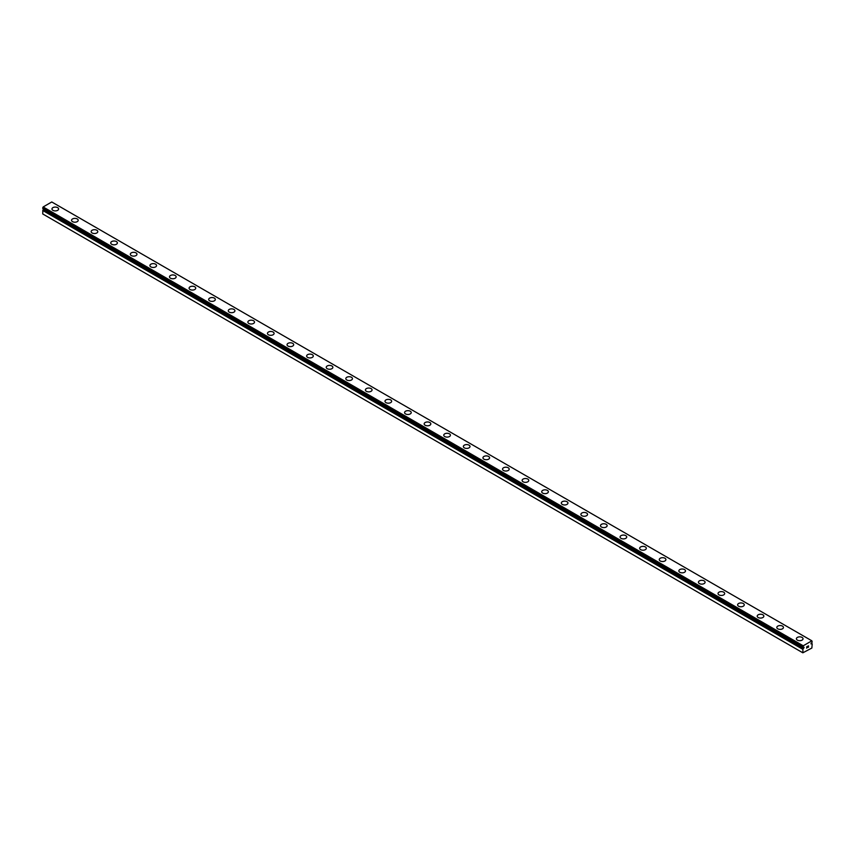 <?xml version="1.0" encoding="UTF-8"?>
<svg xmlns="http://www.w3.org/2000/svg" width="855" height="855" viewBox="0 0 855 855"><rect width="100%" height="100%" fill="white"/><g stroke="black" fill="none" stroke-linecap="round" stroke-linejoin="round"><path stroke-width="1.28" d="M803.251 647.577L802.888 647.374A1.261 0.727 -60 0 1 803.251 647.577L804.095 647.278L803.689 648.261L43.156 209.742A1.261 0.727 -60 0 1 42.814 210.341L42.75 213.964L802.845 652.803L802.909 649.18L42.814 210.341M802.845 652.803L811.855 648.047L812.218 643.836A1.261 0.727 -60 0 1 811.844 643.623L811 643.922L811.844 642.618A1.261 0.727 -60 0 1 812.186 642.02L811.855 640.812L51.76 201.972L43.145 206.953L42.782 208.535L802.866 647.353M57.638 207.637A3.324 1.924 180 0 1 58.61 208.994A3.324 1.924 180 0 1 56.558 210.757A3.324 1.924 180 0 1 52.935 210.341A3.324 1.924 180 0 1 51.963 208.983A3.324 1.924 180 0 1 54.015 207.22A3.324 1.924 180 0 1 57.638 207.637M51.963 208.983A3.324 1.924 180 0 1 54.015 207.209A3.324 1.924 180 0 1 57.638 207.626A3.324 1.924 180 0 1 58.61 208.983M71.553 220.301A3.324 1.924 180 0 1 73.605 218.527A3.324 1.924 180 0 1 77.228 218.944A3.324 1.924 180 0 1 78.2 220.301A3.324 1.924 180 0 1 76.148 222.065A3.324 1.924 180 0 1 72.525 221.648A3.324 1.924 180 0 1 71.553 220.301A3.324 1.924 180 0 1 73.605 218.527A3.324 1.924 180 0 1 77.228 218.944A3.324 1.924 180 0 1 78.2 220.301M91.143 231.609A3.324 1.924 180 0 1 93.195 229.835A3.324 1.924 180 0 1 96.818 230.252A3.324 1.924 180 0 1 97.791 231.609A3.324 1.924 180 0 1 95.739 233.383A3.324 1.924 180 0 1 92.116 232.966A3.324 1.924 180 0 1 91.143 231.609A3.324 1.924 180 0 1 93.195 229.845A3.324 1.924 180 0 1 96.818 230.262A3.324 1.924 180 0 1 97.791 231.609M116.408 241.57A3.324 1.924 180 0 1 117.381 242.916A3.324 1.924 180 0 1 115.329 244.69A3.324 1.924 180 0 1 111.706 244.274A3.324 1.924 180 0 1 110.733 242.916A3.324 1.924 180 0 1 112.785 241.153A3.324 1.924 180 0 1 116.408 241.57M110.733 242.916A3.324 1.924 180 0 1 112.785 241.142A3.324 1.924 180 0 1 116.408 241.559A3.324 1.924 180 0 1 117.381 242.916M130.323 254.234A3.324 1.924 180 0 1 132.375 252.46A3.324 1.924 180 0 1 135.998 252.877A3.324 1.924 180 0 1 136.971 254.234M135.998 252.866A3.324 1.924 180 0 1 136.971 254.224A3.324 1.924 180 0 1 134.919 255.998A3.324 1.924 180 0 1 131.296 255.581A3.324 1.924 180 0 1 130.323 254.224A3.324 1.924 180 0 1 132.375 252.449A3.324 1.924 180 0 1 135.998 252.866M149.914 265.542A3.324 1.924 180 0 1 151.966 263.768A3.324 1.924 180 0 1 155.589 264.184A3.324 1.924 180 0 1 156.561 265.542A3.324 1.924 180 0 1 154.509 267.316A3.324 1.924 180 0 1 150.886 266.899A3.324 1.924 180 0 1 149.914 265.542A3.324 1.924 180 0 1 151.966 263.768A3.324 1.924 180 0 1 155.589 264.184A3.324 1.924 180 0 1 156.561 265.542M175.179 275.502A3.324 1.924 180 0 1 176.151 276.849A3.324 1.924 180 0 1 174.099 278.623A3.324 1.924 180 0 1 170.476 278.206A3.324 1.924 180 0 1 169.504 276.849A3.324 1.924 180 0 1 171.556 275.086A3.324 1.924 180 0 1 175.179 275.502M169.504 276.849A3.324 1.924 180 0 1 171.556 275.075A3.324 1.924 180 0 1 175.179 275.492A3.324 1.924 180 0 1 176.151 276.849M189.094 288.167A3.324 1.924 180 0 1 191.146 286.393A3.324 1.924 180 0 1 194.769 286.81A3.324 1.924 180 0 1 195.742 288.167M194.769 286.799A3.324 1.924 180 0 1 195.742 288.156A3.324 1.924 180 0 1 193.69 289.93A3.324 1.924 180 0 1 190.067 289.514A3.324 1.924 180 0 1 189.094 288.156A3.324 1.924 180 0 1 191.146 286.382A3.324 1.924 180 0 1 194.769 286.799M208.684 299.464A3.324 1.924 180 0 1 210.736 297.69A3.324 1.924 180 0 1 214.359 298.106A3.324 1.924 180 0 1 215.332 299.474A3.324 1.924 180 0 1 213.28 301.238A3.324 1.924 180 0 1 209.657 300.821A3.324 1.924 180 0 1 208.684 299.464A3.324 1.924 180 0 1 210.736 297.7A3.324 1.924 180 0 1 214.359 298.117A3.324 1.924 180 0 1 215.332 299.464M233.949 309.435A3.324 1.924 180 0 1 234.922 310.782A3.324 1.924 180 0 1 232.87 312.556A3.324 1.924 180 0 1 229.247 312.139A3.324 1.924 180 0 1 228.274 310.782A3.324 1.924 180 0 1 230.326 309.008A3.324 1.924 180 0 1 233.949 309.435M228.274 310.782A3.324 1.924 180 0 1 230.326 309.008A3.324 1.924 180 0 1 233.949 309.425A3.324 1.924 180 0 1 234.922 310.782M247.865 322.089A3.324 1.924 180 0 1 249.917 320.315A3.324 1.924 180 0 1 253.54 320.732A3.324 1.924 180 0 1 254.512 322.089A3.324 1.924 180 0 1 252.46 323.863A3.324 1.924 180 0 1 248.837 323.447A3.324 1.924 180 0 1 247.865 322.089A3.324 1.924 180 0 1 249.917 320.326A3.324 1.924 180 0 1 253.54 320.743A3.324 1.924 180 0 1 254.512 322.089M267.455 333.397A3.324 1.924 180 0 1 269.507 331.622A3.324 1.924 180 0 1 273.13 332.039A3.324 1.924 180 0 1 274.102 333.407A3.324 1.924 180 0 1 272.05 335.171A3.324 1.924 180 0 1 268.427 334.754A3.324 1.924 180 0 1 267.455 333.397A3.324 1.924 180 0 1 269.507 331.633A3.324 1.924 180 0 1 273.13 332.05A3.324 1.924 180 0 1 274.102 333.397M287.045 344.704A3.324 1.924 180 0 1 289.097 342.941A3.324 1.924 180 0 1 292.72 343.347A3.324 1.924 180 0 1 293.693 344.715A3.324 1.924 180 0 1 291.641 346.478A3.324 1.924 180 0 1 288.017 346.061A3.324 1.924 180 0 1 287.045 344.704A3.324 1.924 180 0 1 289.097 342.941A3.324 1.924 180 0 1 292.72 343.357A3.324 1.924 180 0 1 293.693 344.704M306.635 356.022A3.324 1.924 180 0 1 308.687 354.248A3.324 1.924 180 0 1 312.31 354.665A3.324 1.924 180 0 1 313.283 356.022A3.324 1.924 180 0 1 311.231 357.796A3.324 1.924 180 0 1 307.608 357.379A3.324 1.924 180 0 1 306.635 356.022A3.324 1.924 180 0 1 308.687 354.259A3.324 1.924 180 0 1 312.31 354.675A3.324 1.924 180 0 1 313.283 356.022M326.225 367.329A3.324 1.924 180 0 1 328.277 365.555A3.324 1.924 180 0 1 331.9 365.972A3.324 1.924 180 0 1 332.873 367.329A3.324 1.924 180 0 1 330.821 369.104A3.324 1.924 180 0 1 327.198 368.687A3.324 1.924 180 0 1 326.225 367.329A3.324 1.924 180 0 1 328.277 365.566A3.324 1.924 180 0 1 331.9 365.983A3.324 1.924 180 0 1 332.873 367.329M345.815 378.637A3.324 1.924 180 0 1 347.867 376.863A3.324 1.924 180 0 1 351.49 377.279A3.324 1.924 180 0 1 352.463 378.647A3.324 1.924 180 0 1 350.411 380.411A3.324 1.924 180 0 1 346.788 379.994A3.324 1.924 180 0 1 345.815 378.637A3.324 1.924 180 0 1 347.867 376.873A3.324 1.924 180 0 1 351.49 377.29A3.324 1.924 180 0 1 352.463 378.637M365.406 389.955A3.324 1.924 180 0 1 367.458 388.181A3.324 1.924 180 0 1 371.081 388.598A3.324 1.924 180 0 1 372.053 389.955A3.324 1.924 180 0 1 370.001 391.718A3.324 1.924 180 0 1 366.378 391.312A3.324 1.924 180 0 1 365.406 389.955A3.324 1.924 180 0 1 367.458 388.181A3.324 1.924 180 0 1 371.081 388.598A3.324 1.924 180 0 1 372.053 389.955M384.996 401.262A3.324 1.924 180 0 1 387.048 399.488A3.324 1.924 180 0 1 390.671 399.905A3.324 1.924 180 0 1 391.643 401.262A3.324 1.924 180 0 1 389.591 403.036A3.324 1.924 180 0 1 385.968 402.62A3.324 1.924 180 0 1 384.996 401.262A3.324 1.924 180 0 1 387.048 399.499A3.324 1.924 180 0 1 390.671 399.916A3.324 1.924 180 0 1 391.643 401.262M404.586 412.57A3.324 1.924 180 0 1 406.638 410.795A3.324 1.924 180 0 1 410.261 411.212A3.324 1.924 180 0 1 411.234 412.58A3.324 1.924 180 0 1 409.182 414.344A3.324 1.924 180 0 1 405.559 413.927A3.324 1.924 180 0 1 404.586 412.57A3.324 1.924 180 0 1 406.638 410.806A3.324 1.924 180 0 1 410.261 411.223A3.324 1.924 180 0 1 411.234 412.57M424.176 423.877A3.324 1.924 180 0 1 426.228 422.103A3.324 1.924 180 0 1 429.851 422.52A3.324 1.924 180 0 1 430.824 423.888A3.324 1.924 180 0 1 428.772 425.651A3.324 1.924 180 0 1 425.149 425.234A3.324 1.924 180 0 1 424.176 423.877A3.324 1.924 180 0 1 426.228 422.113A3.324 1.924 180 0 1 429.851 422.53A3.324 1.924 180 0 1 430.824 423.877M443.766 435.195A3.324 1.924 180 0 1 445.818 433.421A3.324 1.924 180 0 1 449.441 433.838A3.324 1.924 180 0 1 450.414 435.195A3.324 1.924 180 0 1 448.362 436.969A3.324 1.924 180 0 1 444.739 436.552A3.324 1.924 180 0 1 443.766 435.195A3.324 1.924 180 0 1 445.818 433.421A3.324 1.924 180 0 1 449.441 433.838A3.324 1.924 180 0 1 450.414 435.195M463.357 446.502A3.324 1.924 180 0 1 465.409 444.728A3.324 1.924 180 0 1 469.032 445.145A3.324 1.924 180 0 1 470.004 446.502A3.324 1.924 180 0 1 467.952 448.277A3.324 1.924 180 0 1 464.329 447.86A3.324 1.924 180 0 1 463.357 446.502A3.324 1.924 180 0 1 465.409 444.739A3.324 1.924 180 0 1 469.032 445.156A3.324 1.924 180 0 1 470.004 446.502M482.947 457.81A3.324 1.924 180 0 1 484.999 456.036A3.324 1.924 180 0 1 488.622 456.452A3.324 1.924 180 0 1 489.594 457.82A3.324 1.924 180 0 1 487.542 459.584A3.324 1.924 180 0 1 483.919 459.167A3.324 1.924 180 0 1 482.947 457.81A3.324 1.924 180 0 1 484.999 456.046A3.324 1.924 180 0 1 488.622 456.463A3.324 1.924 180 0 1 489.594 457.81M508.212 467.771A3.324 1.924 180 0 1 509.185 469.128A3.324 1.924 180 0 1 507.133 470.891A3.324 1.924 180 0 1 503.51 470.474A3.324 1.924 180 0 1 502.537 469.117A3.324 1.924 180 0 1 504.589 467.354A3.324 1.924 180 0 1 508.212 467.771M502.537 469.117A3.324 1.924 180 0 1 504.589 467.354A3.324 1.924 180 0 1 508.212 467.76A3.324 1.924 180 0 1 509.185 469.117M522.127 480.435A3.324 1.924 180 0 1 524.179 478.661A3.324 1.924 180 0 1 527.802 479.078A3.324 1.924 180 0 1 528.775 480.435A3.324 1.924 180 0 1 526.723 482.209A3.324 1.924 180 0 1 523.1 481.793A3.324 1.924 180 0 1 522.127 480.435A3.324 1.924 180 0 1 524.179 478.672A3.324 1.924 180 0 1 527.802 479.089A3.324 1.924 180 0 1 528.775 480.435M541.717 491.743A3.324 1.924 180 0 1 543.769 489.968A3.324 1.924 180 0 1 547.392 490.385A3.324 1.924 180 0 1 548.365 491.743A3.324 1.924 180 0 1 546.313 493.517A3.324 1.924 180 0 1 542.69 493.1A3.324 1.924 180 0 1 541.717 491.743A3.324 1.924 180 0 1 543.769 489.979A3.324 1.924 180 0 1 547.392 490.396A3.324 1.924 180 0 1 548.365 491.743M566.983 501.703A3.324 1.924 180 0 1 567.955 503.061A3.324 1.924 180 0 1 565.903 504.824A3.324 1.924 180 0 1 562.28 504.407A3.324 1.924 180 0 1 561.308 503.05A3.324 1.924 180 0 1 563.36 501.287A3.324 1.924 180 0 1 566.983 501.703M561.308 503.05A3.324 1.924 180 0 1 563.36 501.276A3.324 1.924 180 0 1 566.983 501.693A3.324 1.924 180 0 1 567.955 503.05M580.898 514.368A3.324 1.924 180 0 1 582.95 512.594A3.324 1.924 180 0 1 586.573 513.011A3.324 1.924 180 0 1 587.545 514.368A3.324 1.924 180 0 1 585.493 516.131A3.324 1.924 180 0 1 581.87 515.715A3.324 1.924 180 0 1 580.898 514.368A3.324 1.924 180 0 1 582.95 512.594A3.324 1.924 180 0 1 586.573 513.011A3.324 1.924 180 0 1 587.545 514.368M600.488 525.675A3.324 1.924 180 0 1 602.54 523.901A3.324 1.924 180 0 1 606.163 524.318A3.324 1.924 180 0 1 607.136 525.675A3.324 1.924 180 0 1 605.084 527.45A3.324 1.924 180 0 1 601.46 527.033A3.324 1.924 180 0 1 600.488 525.675A3.324 1.924 180 0 1 602.54 523.912A3.324 1.924 180 0 1 606.163 524.329A3.324 1.924 180 0 1 607.136 525.675M625.753 535.636A3.324 1.924 180 0 1 626.726 536.983A3.324 1.924 180 0 1 624.674 538.757A3.324 1.924 180 0 1 621.051 538.34A3.324 1.924 180 0 1 620.078 536.983A3.324 1.924 180 0 1 622.13 535.219A3.324 1.924 180 0 1 625.753 535.636M620.078 536.983A3.324 1.924 180 0 1 622.13 535.209A3.324 1.924 180 0 1 625.753 535.625A3.324 1.924 180 0 1 626.726 536.983M639.668 548.301A3.324 1.924 180 0 1 641.72 546.527A3.324 1.924 180 0 1 645.343 546.944A3.324 1.924 180 0 1 646.316 548.301M645.343 546.933A3.324 1.924 180 0 1 646.316 548.29A3.324 1.924 180 0 1 644.264 550.064A3.324 1.924 180 0 1 640.641 549.647A3.324 1.924 180 0 1 639.668 548.29A3.324 1.924 180 0 1 641.72 546.516A3.324 1.924 180 0 1 645.343 546.933M659.258 559.608A3.324 1.924 180 0 1 661.31 557.834A3.324 1.924 180 0 1 664.933 558.251A3.324 1.924 180 0 1 665.906 559.608A3.324 1.924 180 0 1 663.854 561.382A3.324 1.924 180 0 1 660.231 560.966A3.324 1.924 180 0 1 659.258 559.608A3.324 1.924 180 0 1 661.31 557.834A3.324 1.924 180 0 1 664.933 558.251A3.324 1.924 180 0 1 665.906 559.608M684.524 569.569A3.324 1.924 180 0 1 685.496 570.916A3.324 1.924 180 0 1 683.444 572.69A3.324 1.924 180 0 1 679.821 572.273A3.324 1.924 180 0 1 678.849 570.916A3.324 1.924 180 0 1 680.901 569.152A3.324 1.924 180 0 1 684.524 569.569M678.849 570.916A3.324 1.924 180 0 1 680.901 569.141A3.324 1.924 180 0 1 684.524 569.558A3.324 1.924 180 0 1 685.496 570.916M698.439 582.234A3.324 1.924 180 0 1 700.491 580.46A3.324 1.924 180 0 1 704.114 580.876A3.324 1.924 180 0 1 705.086 582.234M704.114 580.866A3.324 1.924 180 0 1 705.086 582.223A3.324 1.924 180 0 1 703.034 583.997A3.324 1.924 180 0 1 699.411 583.58A3.324 1.924 180 0 1 698.439 582.223A3.324 1.924 180 0 1 700.491 580.449A3.324 1.924 180 0 1 704.114 580.866M718.029 593.53A3.324 1.924 180 0 1 720.081 591.756A3.324 1.924 180 0 1 723.704 592.173A3.324 1.924 180 0 1 724.677 593.541A3.324 1.924 180 0 1 722.625 595.304A3.324 1.924 180 0 1 719.002 594.888A3.324 1.924 180 0 1 718.029 593.53A3.324 1.924 180 0 1 720.081 591.767A3.324 1.924 180 0 1 723.704 592.184A3.324 1.924 180 0 1 724.677 593.53M743.294 603.502A3.324 1.924 180 0 1 744.267 604.848A3.324 1.924 180 0 1 742.215 606.623A3.324 1.924 180 0 1 738.592 606.206A3.324 1.924 180 0 1 737.619 604.848A3.324 1.924 180 0 1 739.671 603.085A3.324 1.924 180 0 1 743.294 603.502M737.619 604.848A3.324 1.924 180 0 1 739.671 603.074A3.324 1.924 180 0 1 743.294 603.491A3.324 1.924 180 0 1 744.267 604.848M757.209 616.156A3.324 1.924 180 0 1 759.261 614.382A3.324 1.924 180 0 1 762.884 614.798A3.324 1.924 180 0 1 763.857 616.156A3.324 1.924 180 0 1 761.805 617.93A3.324 1.924 180 0 1 758.182 617.513A3.324 1.924 180 0 1 757.209 616.156A3.324 1.924 180 0 1 759.261 614.392A3.324 1.924 180 0 1 762.884 614.809A3.324 1.924 180 0 1 763.857 616.156M776.8 627.463A3.324 1.924 180 0 1 778.852 625.689A3.324 1.924 180 0 1 782.475 626.106A3.324 1.924 180 0 1 783.447 627.474A3.324 1.924 180 0 1 781.395 629.237A3.324 1.924 180 0 1 777.772 628.82A3.324 1.924 180 0 1 776.8 627.463A3.324 1.924 180 0 1 778.852 625.7A3.324 1.924 180 0 1 782.475 626.117A3.324 1.924 180 0 1 783.447 627.463M796.39 638.77A3.324 1.924 180 0 1 798.442 637.007A3.324 1.924 180 0 1 802.065 637.413A3.324 1.924 180 0 1 803.037 638.781A3.324 1.924 180 0 1 800.985 640.545A3.324 1.924 180 0 1 797.362 640.128A3.324 1.924 180 0 1 796.39 638.77A3.324 1.924 180 0 1 798.442 637.007A3.324 1.924 180 0 1 802.065 637.424A3.324 1.924 180 0 1 803.037 638.77M806.714 646.786L807.344 646.423L806.714 646.786M806.714 647.449L806.714 648.015L806.703 647.449M806.628 648.165L807.344 646.327M807.836 646.401L808.488 645.803M807.932 647.31L808.606 646.925L807.932 647.31M807.761 647.502L808.606 647.021L807.761 647.513L808.456 645.963M811.074 643.174L811.79 643.601M803.273 647.598L803.24 645.792L811.855 640.812M802.909 649.18A1.261 0.727 -60 0 0 803.251 648.582L803.689 648.261M803.24 645.792L43.145 206.953M802.845 646.551L42.75 207.712M811.737 643.612L811.042 643.217M802.845 647.288L42.75 208.449M803.358 648.443L43.263 209.614M803.251 648.582L43.156 209.742M802.845 649.34L42.75 210.501M802.888 647.374L42.782 208.535"/></g></svg>
